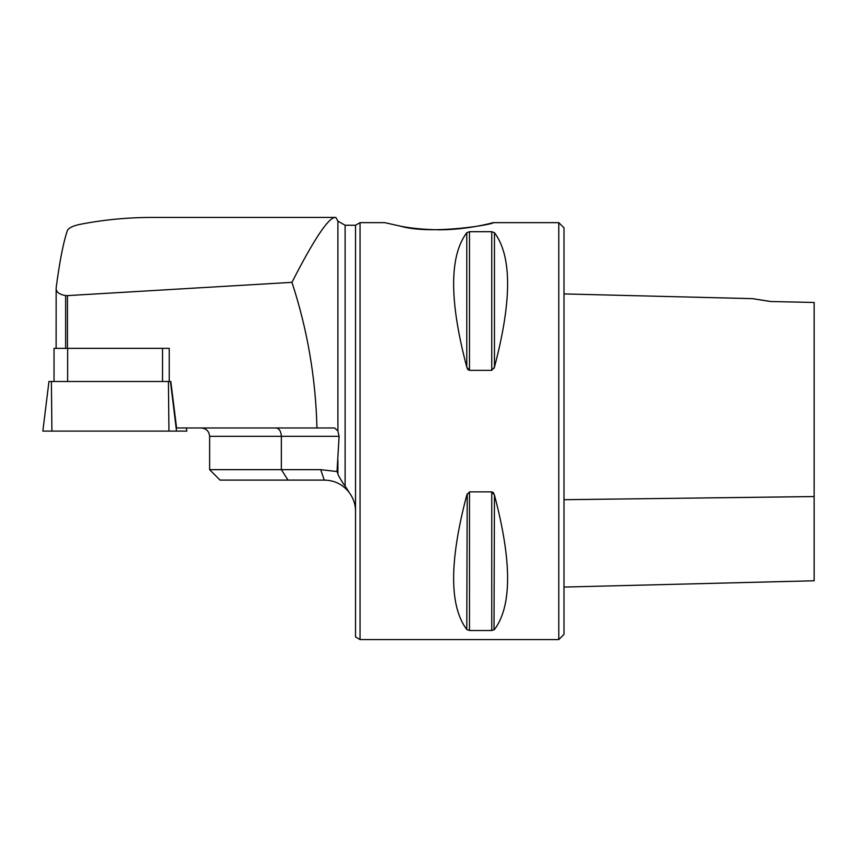 <?xml version="1.0" encoding="UTF-8"?>
<svg xmlns="http://www.w3.org/2000/svg" width="857" height="857" viewBox="0 0 857 857"><rect width="100%" height="100%" fill="white"/><g stroke="black" fill="none" stroke-linecap="round" stroke-linejoin="round"><path stroke-width="1.29" d="M56.123 348.349L56.166 287.781C55.844 291.808 59.004 294.412 65.635 295.611L65.635 348.349M67.457 348.349L67.457 295.611L65.635 295.611M558.785 639.568L558.785 222.649L564.002 227.855L564.002 634.351L558.785 639.568L360.047 639.568L360.047 222.649L384.729 222.649L400.594 226.194C411.242 228.337 424.011 229.537 438.913 229.794C467.89 229.912 493.868 222.477 493.118 222.649C495.646 224.095 431.671 235.257 400.637 226.205M56.166 287.781C59.562 261.867 63.247 242.949 67.2 231.026C68.314 227.983 73.016 225.67 81.319 224.095C104.608 219.671 128.1 217.453 151.775 217.432L334.948 217.432C327.995 218.224 313.662 239.864 291.948 282.339C307.395 329.495 315.73 378.044 316.951 427.975L334.637 427.975L337.894 430.953L339.083 436.32L337.026 471.543L337.894 473.867C337.358 473.932 343.411 484.462 345.114 486.005L349.024 492.25C353.352 498.056 355.526 504.43 355.537 511.361L355.537 636.955L360.047 639.568M186.762 431.103L186.387 427.975L186.794 431.103L168.947 431.103L168.422 381.494L170.811 381.494L176.585 427.975L334.637 427.975M291.948 282.339L67.457 295.611M162.53 381.494L162.53 348.349L169.236 348.349L169.236 381.494M349.024 492.25C342.704 484.344 334.455 480.284 324.267 480.091L220.045 480.091L209.622 469.668L209.622 436.32C209.119 431.264 206.333 428.479 201.277 427.975M209.622 469.668L281.353 469.668L281.353 436.32L209.622 436.32M288.016 480.091L281.353 469.668L320.7 469.668L337.026 471.543M337.894 430.953L337.894 221.085L335.794 217.432L334.948 217.432M558.785 222.649L493.118 222.649M467.215 493.846L466.776 629.509C449.25 606.167 449.25 561.356 466.776 495.089L469.486 491.864L491.747 491.864L494.457 495.089C511.983 561.356 511.983 606.167 494.457 629.509L491.747 630.516L469.486 630.516L466.776 629.509L469.486 630.516L469.486 491.864M494.007 629.895L494.457 495.089M494.007 493.846L493.568 493.054M493.386 492.807L492.754 492.197M467.215 368.36L467.665 369.153M467.847 369.41L468.479 370.01M494.007 368.36L494.457 367.128L491.747 370.353L469.486 370.353L466.776 367.128C449.25 300.85 449.25 256.05 466.776 232.708L469.486 231.701L491.747 231.701L494.457 232.708L491.747 231.701L491.747 370.353M494.457 232.708C511.983 256.05 511.983 300.85 494.457 367.128L494.457 232.708M360.047 222.649L355.537 225.252L355.537 511.361M335.794 217.432L175.556 217.432M276.04 427.975C279.264 428.479 281.032 431.264 281.353 436.32L339.083 436.32M324.267 480.091L320.7 469.668M770.379 301.493L814.15 302.478L770.379 301.493L752.575 298.654L768.665 301.161M814.15 302.478L814.15 580.778L564.002 587.066M162.53 348.349L54.034 348.349L54.034 381.494M168.947 431.103L42.85 431.103L48.945 381.494L168.422 381.494M355.537 225.252L345.114 225.252L345.114 486.005M337.894 460.584L337.894 473.867M466.776 232.708L466.776 367.128M469.486 231.701L469.486 370.353M491.747 630.516L491.747 491.864M564.002 499.706L814.15 496.557M67.639 348.349L67.639 381.494M176.531 431.103L170.457 381.494M51.913 431.103L51.388 381.494M337.894 221.085L345.114 225.252M564.002 293.919L752.575 298.654"/></g></svg>

